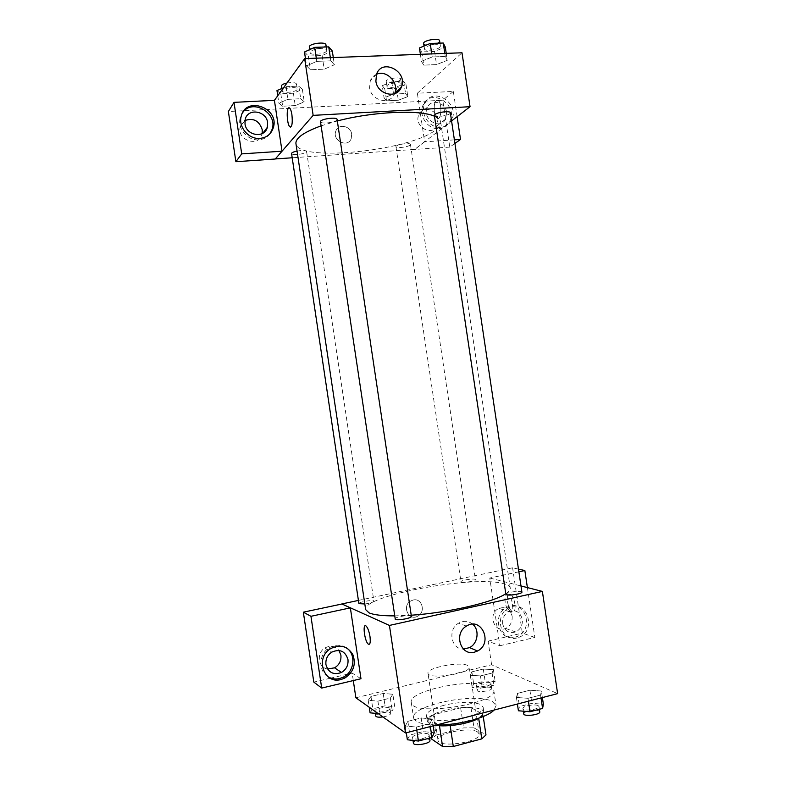 <?xml version="1.0" encoding="UTF-8"?>
<svg xmlns="http://www.w3.org/2000/svg" width="786" height="786" viewBox="0 0 786 786"><rect width="100%" height="100%" fill="white"/><g stroke="black" fill="none" stroke-linecap="round" stroke-linejoin="round"><path stroke-width="0.59" stroke-dasharray="3.93 2.95" d="M467.621 665.447C459.967 661.281 426.297 667.835 427.997 673.219C427.81 679.959 471.374 673.445 469.222 667.059L467.621 665.447M477.554 731.953C469.714 726.5 436.102 733.426 438.008 740.166C438.067 748.518 481.622 742.013 479.224 734.006L477.554 731.953M436.132 735.116L463.652 727.905L473.997 727.836L470.981 707.646L460.645 707.813L433.096 714.838L436.132 735.116L431.543 738.997M473.997 727.836L485.974 734.92M460.645 707.813L463.652 727.905M470.981 707.646L482.879 714.209L483.233 716.527M433.096 714.838L428.488 718.522L431.347 737.651M482.879 714.209L478.645 717.972L450.142 725.38L439.423 725.468L428.488 718.522M435.346 725.262C430.315 724.378 427.604 722.904 427.211 720.831C427.427 716.92 433.381 713.383 445.072 710.21C462.08 705.681 483.547 706.722 483.901 712.362C484.127 714.169 482.486 716.095 478.998 718.129M444.316 705.18C432.624 708.333 426.66 711.831 426.444 715.673C426.297 726.313 486.377 717.333 483.125 707.203L480.796 704.57C472.543 701.387 460.39 701.593 444.316 705.18M494.03 710.072L496.064 705.514L492.478 701.584C476.257 691.985 410.292 705.347 413.583 717.844C414.713 722.255 422.318 724.633 436.397 724.987M490.209 686.335C474.066 677.306 408.072 690.511 411.265 702.37C410.734 717.117 498.579 703.991 493.755 690.049L490.209 686.335M355.871 697.781L491.604 664.76L557.628 693.625M470.333 675.272L471.865 671.843L483.302 669.053L493.392 669.623L492.105 673.042L480.482 675.911L470.333 675.272L471.865 671.843L483.302 669.053L493.392 669.623L492.105 673.042L480.482 675.911L470.333 675.272L472.14 687.396L473.653 683.82L485.09 680.981L495.19 681.649L493.922 685.205L482.309 688.114L472.14 687.396M392.862 694.254L390.347 698.086L377.919 701.141L368.212 700.297L370.972 696.465L383.195 693.478L392.862 694.254L390.347 698.086L377.919 701.141L368.212 700.297L370.972 696.465L383.195 693.478L392.862 694.254L394.729 706.693L392.234 710.662L378.213 713.619M432.182 719.023L429.913 723.582L416.334 727.079L405.281 725.92L407.855 721.352L421.188 717.952L432.182 719.023L429.913 723.582L416.334 727.079L405.281 725.92L407.855 721.352L421.188 717.952L432.182 719.023L433.194 725.812M541.407 691.022L540.581 695.06L527.986 698.302L516.412 697.428L517.532 693.38L529.921 690.216L541.407 691.022L540.581 695.06L527.986 698.302L516.412 697.428L517.532 693.38L529.921 690.216L541.407 691.022L542.379 697.565M360.971 678.74L352.177 673.091L353.297 680.568M369.125 644.392C370.304 643.793 370.589 641.16 369.98 636.483C369.086 631.286 367.799 627.808 366.138 626.059L365.942 625.911M346.066 647.605C340.554 644.314 334.865 644.422 329.029 647.929C318.733 654.158 318.143 671.165 328.067 676.785M327.546 668.984C318.084 667.727 316.218 652.93 324.903 647.998C330.425 645.09 335.121 645.915 338.992 650.464M352.177 673.091L350.33 673.523M347.373 674.211L330.788 678.112M330.267 678.23L313.81 682.101M472.7 624.202C468.348 620.734 463.642 620.4 458.592 623.17C447.342 629.35 451.105 649.413 463.445 649.098M507.491 601.712C508.385 606.635 509.927 609.887 512.128 611.439C517.139 614.554 515.282 596.436 510.36 594.196C507.864 593.499 506.911 596.004 507.491 601.712M518.868 571.815L489.766 578.044L499.876 645.748L488.077 641.14L491.604 664.76M489.766 578.044L520.98 585.953M505.192 602.223C504.612 596.515 505.565 594.01 508.041 594.707C512.953 596.957 514.81 615.084 509.819 611.97C507.628 610.398 506.086 607.156 505.192 602.223M516.923 637.967C500.613 642.702 493.431 614.456 509.259 607.725C526.826 598.519 537.29 630.608 518.947 637.318L516.923 637.967M499.876 645.748L534.844 637.446L527.396 587.594M514.859 637.22L516.874 636.572C535.148 629.891 524.734 597.93 507.225 607.106C491.447 613.797 498.609 641.926 514.859 637.22M502.686 623.907C502.215 618.268 504.307 614.141 508.955 611.537C515.812 609.425 520.263 612.048 522.307 619.388C522.778 625.224 520.548 629.409 515.645 631.934C508.955 633.732 504.641 631.06 502.686 623.907M512.118 616.116C512.57 621.834 510.379 625.931 505.555 628.407C494.06 633.762 487.33 613.286 498.992 608.403C505.732 606.35 510.104 608.924 512.118 616.116M518.465 569.113L512.59 567.797L478.212 575.087M534.844 637.446L522.336 633.094L512.59 567.797M488.077 641.14L522.336 633.094M413.161 600.023L410.665 601.025C401.508 606.124 408.877 621.569 417.838 616.106C426.1 612.009 421.944 597.684 413.161 600.023C421.944 597.684 426.1 612.009 417.838 616.106C408.877 621.569 401.508 606.124 410.665 601.025L413.161 600.023M358.416 600.425L478.202 575.008M521.904 592.113C521.973 590.139 505.221 592.428 505.87 594.304M364.812 603.982C370.255 603.206 373.281 602.282 373.89 601.211L373.527 600.887C371.336 599.777 358.308 602.204 358.897 603.628M461.5 582.121C464.113 583.025 476.051 580.913 475.461 579.655L474.882 579.262C472.18 578.388 460.4 580.481 460.95 581.748L461.5 582.121M411.392 616.381L410.911 615.939C408.219 614.613 394.179 617.256 394.847 618.965M394.385 615.89L411.225 615.222M505.781 593.715C509.014 591.593 510.497 589.697 510.252 588.016C509.918 586.189 507.707 584.745 503.62 583.684C474.587 574.93 362.1 595.631 365.657 609.622M434.491 116.22C438.274 117.821 440.337 119.737 440.671 121.968C440.975 124.404 439.364 126.998 435.837 129.749C411.235 150.765 297.324 162.633 295.939 143.592M321.101 125.848L337.322 120.965M434.373 115.444C434.393 118.057 451.085 115.267 450.349 112.771M297.049 151.069C302.492 150.214 305.675 150.362 306.619 151.521L306.393 152.052C304.683 154.213 291.478 155.54 291.557 153.535M410.037 145.145C407.767 147.179 395.869 148.515 395.957 146.717C395.27 144.673 410.518 142.286 410.459 144.447L410.037 145.145M337.096 119.433L336.781 120.16C334.679 122.763 320.442 124.178 320.491 121.761M457.118 116.672L453.345 91.431L417.366 93.22L424.607 141.735L414.635 149.428L292.195 157.78M454.396 139.859L424.617 141.814L451.567 120.946M282.017 151.138L275.228 158.939M351.706 134.219C350.87 125.898 338.481 123.264 335.897 130.918C331.741 140.399 347.579 148.397 351.175 138.7L351.706 134.219L351.185 138.7C347.589 148.397 331.741 140.399 335.897 130.918C338.481 123.264 350.87 125.898 351.706 134.219M244.986 120.504L240.27 126.743C236.38 140.046 258.761 147.807 261.964 134.386L262.151 133.63M437.959 119.413C436.947 109.539 422.927 105.668 419.105 114.275C412.955 125.377 431.396 137.344 436.898 125.937L437.959 119.413M454.927 143.435L449.789 147.11L442.793 100.244L228.372 111.524M449.789 147.11L414.635 149.428M242.727 112.516L240.182 117.939C237.195 128.56 247.767 140.891 258.82 139.8C263.634 139.397 267.407 137.304 270.129 133.532M446.635 112.467L445.564 119.118C439.964 130.751 421.198 118.499 427.446 107.191C431.337 98.407 445.603 102.396 446.635 112.467M438.932 128.649C443.609 128.236 447.126 125.986 449.484 121.899C459.27 105.57 431.367 86.961 423.32 104.666C417.769 114.736 427.682 129.877 438.932 128.649M440.681 127.283C429.392 128.521 419.439 113.312 425.01 103.202C433.096 85.428 461.097 104.125 451.272 120.513C448.914 124.61 445.377 126.87 440.681 127.283M453.345 91.431L442.793 100.244M424.617 141.814L414.644 149.507M277.753 95.745L278.863 103.153L282.675 106.218L295.251 105.57L304.261 101.856L300.674 98.722L287.882 99.36L278.843 103.153M276.977 90.587L280.799 93.809L293.394 93.21L302.394 89.398L304.261 101.856L300.694 98.722L287.882 99.36L278.863 103.153L282.665 106.228L295.251 105.57L304.27 101.866M305.469 58.586L306.56 65.867L310.401 69.748L324.176 69.188L334.364 64.776L330.808 60.827L316.787 61.357L306.55 65.867L310.421 69.738L324.176 69.188L334.384 64.776M420.392 54.322L421.434 61.337L423.723 65.13L436.525 64.609L447.273 60.325L445.249 56.464L432.231 56.956L421.424 61.337L423.742 65.13M382.242 85.664L384.757 88.828L396.547 88.268L406.008 84.544L403.729 81.312L391.742 81.862L382.242 85.664L384.059 97.808L386.555 100.844L398.335 100.235L407.816 96.599L405.547 93.505L393.57 94.104L384.049 97.808L386.574 100.844L398.335 100.235L407.826 96.599L405.527 93.514M417.366 93.22L462.001 52.78M376.514 74.306C373.566 75.594 371.483 77.785 370.265 80.87L369.597 87.659C370.992 100.952 390.318 105.491 394.592 93.681M434.363 111.907C434.884 115.129 435.778 117.232 437.036 118.185C441.368 121.604 442.508 102.907 438.077 100.353C435.022 99.979 433.784 103.831 434.363 111.907C433.774 103.831 435.022 99.979 438.077 100.353C442.508 102.907 441.368 121.604 437.036 118.185C435.768 117.232 434.884 115.129 434.353 111.907M290.506 127.106C292.235 125.986 292.706 121.869 291.93 114.766C291.39 111.376 290.643 109.175 289.69 108.154L288.619 107.967M419.439 47.956L421.748 51.915L434.56 51.454L445.289 47.052M439.865 47.248C437.203 50.157 424.44 51.493 424.44 48.85C423.546 45.755 440.337 42.876 440.406 46.119L439.865 47.248M421.748 51.915L423.723 65.13L436.525 64.609L447.263 60.325L445.269 56.454L432.231 56.956L421.434 61.337M434.56 51.454L436.525 64.609M446.232 53.36L447.263 60.325M444.807 53.419L445.269 56.454M431.779 53.9L432.231 56.956M439.61 40.784L439.069 41.923C436.407 44.881 423.654 46.207 423.644 43.525M304.487 51.984L308.358 56.032L322.132 55.531L332.311 51.011M326.475 51.218C324.451 54.362 310.185 55.61 310.146 52.623C309.203 49.263 326.681 46.846 326.76 50.324L326.475 51.218M308.358 56.032L310.401 69.748M322.132 55.531L324.176 69.188M333.293 57.555L334.364 64.776L330.818 60.827L316.787 61.357L306.56 65.867M330.346 57.663L330.818 60.827M316.306 58.184L316.787 61.357M325.935 44.792L325.65 45.696C323.635 48.889 309.36 50.117 309.32 47.091M401.017 84.78C398.816 87.226 386.899 88.454 386.918 86.234C386.162 83.67 401.4 81.263 401.42 83.945L401.017 84.78M384.757 88.828L386.555 100.844M396.547 88.268L398.335 100.235M406.008 84.544L407.816 96.599M403.729 81.312L405.547 93.505L393.57 94.104L384.059 97.808M391.742 81.862L393.57 94.104M400.3 79.956C398.099 82.432 386.181 83.65 386.201 81.39C385.425 78.787 400.673 76.38 400.703 79.101L400.3 79.956M302.394 89.398L298.808 86.116L285.986 86.696L283.54 87.757M297.059 89.653C295.408 92.267 282.194 93.436 282.194 90.96C281.388 88.209 297.246 86.146 297.265 88.995L297.059 89.653M280.799 93.809L282.665 106.228M293.394 93.21L295.251 105.57M298.808 86.116L300.694 98.722M285.986 86.696L287.882 99.36M286.959 83.031C292.363 82.196 295.546 82.51 296.519 83.994L296.312 84.652C294.671 87.305 281.447 88.474 281.447 85.949M518.406 710.77L519.497 706.555L531.876 703.342L543.381 704.256M538.135 705.622C534.765 703.755 522.189 706.172 522.936 708.55C522.955 711.595 539.825 709.424 538.97 706.476L538.135 705.622M516.412 697.428L517.394 704.03M517.532 693.38L519.497 706.555M529.921 690.216L531.876 703.342M540.581 695.06L541.014 697.919M527.986 698.302L528.408 701.181M539.766 711.802L538.931 710.927C535.551 709.021 522.975 711.448 523.722 713.865M407.354 739.764L409.899 735.028L423.222 731.57L434.236 732.749M428.596 734.222C425.766 731.962 411.776 734.89 412.581 737.582C412.64 740.874 430.03 738.093 429.117 734.939L428.596 734.222M405.281 725.92L406.303 732.768M407.855 721.352L409.899 735.028M421.188 717.952L423.222 731.57M429.913 723.582L430.355 726.549M416.334 727.079L416.776 730.056M429.942 740.451L429.411 739.724C426.582 737.415 412.591 740.363 413.407 743.104M490.346 682.857C487.546 681.275 475.805 683.555 476.454 685.549C476.454 688.074 491.712 685.913 490.975 683.496L490.346 682.857M471.865 671.843L473.653 683.82M483.302 669.053L485.09 680.981M493.392 669.623L495.19 681.649M492.105 673.042L493.922 685.205M480.482 675.911L482.309 688.114M491.073 687.671C488.263 686.06 476.522 688.349 477.181 690.373C477.181 692.938 492.439 690.786 491.692 688.32L491.073 687.671M370.088 712.833L372.829 708.844L385.042 705.808L394.729 706.693M389.551 707.98C387.233 706.093 374.264 708.785 374.971 711.016C374.981 713.717 390.721 711.075 389.944 708.51L389.551 707.98M368.212 700.297L369.253 707.262M370.972 696.465L372.829 708.844M383.195 693.478L385.042 705.808M390.347 698.086L392.234 710.662M377.919 701.141L379.805 713.776M382.9 716.94C387.753 716.075 390.357 714.926 390.691 713.492L390.298 712.961C387.979 711.035 375.001 713.737 375.718 716.007M479.224 734.006L469.222 667.059M438.008 740.166L427.997 673.219M426.444 715.673L427.211 720.831M483.125 707.203L483.901 712.362M411.265 702.37L413.583 717.844M493.755 690.049L496.064 705.514M330.405 648.764L329.029 647.929M324.903 647.998L331.663 652.174M466.422 626.108L458.592 623.17M510.36 594.196L508.041 594.707M512.128 611.439L509.819 611.97M509.259 607.725L507.225 607.106M518.947 637.318L516.874 636.572M505.555 628.407L515.645 631.934M498.992 608.403L508.955 611.537M440.671 121.968L510.252 588.016M306.619 151.521L373.89 601.211M395.957 146.717L460.95 581.748M410.459 144.447L475.461 579.655M261.964 134.386L262.819 133.256M240.27 126.743L245.193 119.501M241.174 116.446L240.182 117.939M436.898 125.937L445.564 119.118M419.105 114.275L427.446 107.191M425.01 103.202L423.32 104.666M451.272 120.513L449.484 121.899M376.553 74.198L370.265 80.87M424.018 46.05L424.44 48.85M439.954 43.132L440.406 46.119M309.694 49.616L310.146 52.623M326.259 46.963L326.76 50.324M386.201 81.39L386.918 86.234M400.703 79.101L401.42 83.945M281.82 88.494L282.194 90.96M296.519 83.994L297.265 88.995M522.936 708.55L523.329 711.192M538.97 706.476L539.393 709.296M412.581 737.582L413.004 740.422M429.117 734.939L429.598 738.113M476.454 685.549L477.181 690.373M490.975 683.496L491.692 688.32M374.971 711.016L375.315 713.334M389.944 708.51L390.691 713.492"/><path stroke-width="1.18" d="M478.694 718.296L481.769 738.879L453.296 746.494L442.567 746.484L431.543 738.997L431.347 737.651M481.769 738.879L485.974 734.92L483.233 716.527M478.998 718.129C469.782 723.68 447.018 727.404 435.346 725.262M450.172 725.586L453.296 746.494M439.462 725.724L442.567 746.484M436.397 724.987C457.973 725.39 487.31 717.687 494.03 710.072M520.98 585.953L542.379 591.416L557.628 693.625L405.517 732.974L355.871 697.781L353.297 680.568M369.98 636.483C370.668 642.467 370.088 645.001 368.251 644.088C364.537 641.376 362.317 622.512 366.129 626.059C367.799 627.808 369.076 631.286 369.98 636.483M350.36 607.873L360.971 678.74L321.7 688.074L310.951 616.303L350.36 607.873L341.822 603.943L358.416 600.425M542.379 591.416L389.434 625.43L405.517 732.974M389.434 625.43L341.822 603.943M365.942 625.911C362.336 623.18 364.665 641.484 368.261 644.088L369.125 644.392M340.888 679.556C323.911 684.488 314.842 657.98 330.405 648.764C339.857 643.98 347.333 645.905 352.826 654.542C356.264 664.367 353.543 672.236 344.681 678.141L340.888 679.556M328.067 676.785C331.564 678.888 335.367 679.487 339.464 678.583L343.246 677.178C354.643 671.843 356.343 653.736 346.066 647.605M325.944 664.622C325.443 659.375 327.34 655.229 331.663 652.174C339.866 648.637 345.3 651.103 347.972 659.552C348.473 665.172 346.321 669.476 341.507 672.443C333.588 675.321 328.401 672.718 325.944 664.622M338.992 650.464L340.898 655.229C341.389 660.741 339.277 664.936 334.561 667.835L327.546 668.984M310.951 616.303L303.337 612.186L341.841 604.021M321.7 688.074L313.81 682.101L303.337 612.186M350.33 673.523L347.373 674.211M330.788 678.112L330.267 678.23M474.459 652.174C460.586 656.241 453.483 633.28 466.422 626.108C481.396 616.175 493.411 643.135 477.564 650.985L474.459 652.174M463.445 649.098L469.566 647.615C477.947 643.498 479.745 629.93 472.7 624.202M527.396 587.594L524.852 570.538L518.868 571.815M524.852 570.538L518.465 569.113M506.616 594.806C509.75 595.876 522.562 593.627 521.904 592.113L450.349 112.771C450.466 110.629 437.527 112.113 434.904 114.55L434.373 115.444L505.87 594.304L506.616 594.806M297.049 151.069C293.502 151.816 291.665 152.641 291.557 153.535L358.897 603.628L364.812 603.982M395.289 619.388C397.854 620.753 412.119 618.081 411.392 616.381L337.096 119.433C337.115 116.623 319.647 119.079 320.491 121.761L395.289 619.388M321.101 125.848C303.809 132.195 295.418 138.12 295.939 143.592L365.657 609.622L369.047 612.864C373.674 614.868 382.114 615.88 394.385 615.89M411.225 615.222C447.863 612.854 493.687 602.223 505.781 593.715M337.322 120.965C372.947 111.524 420.107 109.49 434.491 116.22M292.195 157.78L275.316 158.939M451.567 120.946L470.048 106.7L313.152 115.365L282.027 151.217L241.715 153.879L234.002 102.357L274.412 100.343L282.017 151.138M262.151 133.63L262.239 129.749C259.262 120.749 253.514 117.674 244.986 120.504M282.027 151.217L275.238 159.018L235.888 161.71L228.372 111.524L234.002 102.357M267.613 122.616L267.319 127.352C264.744 138.631 246.234 135.87 244.996 123.903L245.193 119.501C247.521 107.839 266.415 110.561 267.613 122.616M270.129 133.532L272.143 129.277C277.89 112.938 252.434 98.24 242.727 112.516M259.881 138.405C248.789 139.495 238.168 127.106 241.174 116.446C245.576 95.411 280.012 107.918 273.263 127.853C271.111 134.16 266.65 137.678 259.881 138.405M454.396 139.859L460.517 139.456L457.118 116.672M460.517 139.456L454.927 143.435M241.715 153.879L235.888 161.71M470.048 106.7L462.001 52.78L304.663 58.616L274.412 100.343M375.875 81.105L376.553 74.198C382.143 57.722 408.474 71.752 401.292 87.207C397.028 99.291 377.3 94.684 375.875 81.105M304.663 58.616L313.152 115.365M394.592 93.681L394.631 93.603C399.573 83.218 386.702 69.414 376.514 74.306M291.92 114.766C292.726 123.274 292.028 127.283 289.808 126.782C286.517 124.1 286.35 104.577 289.69 108.154C290.643 109.175 291.39 111.376 291.92 114.766M288.619 107.967C286.163 109.244 287.165 124.709 289.818 126.782L290.506 127.106M446.232 53.36L445.289 47.052L443.255 43.024L430.217 43.466L419.439 47.956L420.392 54.322M443.255 43.024L444.807 53.419M430.217 43.466L431.779 53.9M424.018 46.05L423.644 43.525C422.74 40.381 439.531 37.492 439.61 40.784L439.954 43.132M333.293 57.555L332.311 51.011L328.735 46.875L314.685 47.347L304.487 51.984L305.469 58.586M328.735 46.875L330.346 57.663M314.685 47.347L316.306 58.184M309.694 49.616L309.32 47.091C308.367 43.672 325.846 41.265 325.935 44.792L326.259 46.963M283.54 87.757L276.977 90.587L277.753 95.745M281.82 88.494L281.447 85.949C281.526 84.809 283.363 83.837 286.959 83.031M542.379 697.565L543.381 704.256L542.586 708.451L529.99 711.762L518.406 710.77L517.394 704.03M541.014 697.919L542.586 708.451M528.408 701.181L529.99 711.762M523.329 711.192L523.722 713.865C523.761 716.95 540.63 714.788 539.766 711.802L539.393 709.296M433.194 725.812L434.236 732.749L431.986 737.484L418.417 741.041L407.354 739.764L406.303 732.768M430.355 726.549L431.986 737.484M416.776 730.056L418.417 741.041M413.004 740.422L413.407 743.104C413.475 746.445 430.866 743.664 429.942 740.451L429.598 738.113M378.213 713.619L370.088 712.833L369.253 707.262M375.315 713.334L375.718 716.007C376.258 717.137 378.646 717.441 382.9 716.94M344.681 678.141L343.246 677.178M334.561 667.835L341.507 672.443M477.564 650.985L469.566 647.615M262.819 133.256L267.319 127.352M273.263 127.853L272.143 129.277M401.292 87.207L394.631 93.603"/></g></svg>

